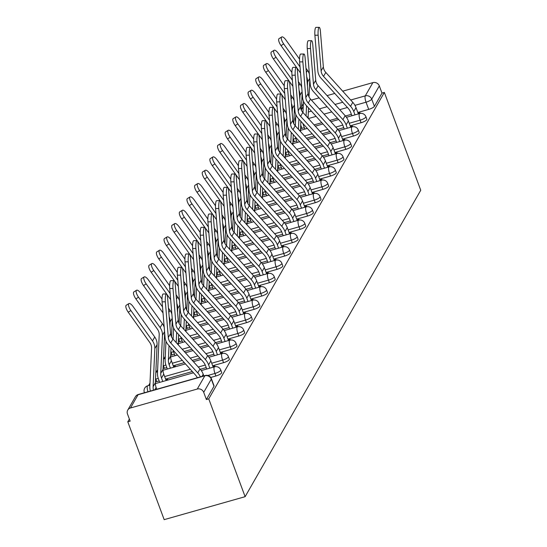 <?xml version="1.0" encoding="UTF-8"?>
<svg xmlns="http://www.w3.org/2000/svg" width="547" height="547" viewBox="0 0 547 547"><rect width="100%" height="100%" fill="white"/><g stroke="black" fill="none" stroke-linecap="round" stroke-linejoin="round"><path stroke-width="0.82" d="M350.176 125.817L361.068 122.726A5.121 1.32 -20.4 0 0 366.77 119.677A5.121 1.32 -20.4 0 0 366.846 119.232L365.895 116.682A5.121 1.32 159.6 0 1 365.82 117.126A5.121 1.32 159.6 0 1 360.117 120.176L349.232 123.266M342.538 139.143L353.43 136.053A5.121 1.32 -20.4 0 0 359.126 133.01A5.121 1.32 -20.4 0 0 359.208 132.565L358.258 130.015A5.121 1.32 159.6 0 1 358.176 130.459A5.121 1.32 159.6 0 1 352.48 133.509L341.588 136.593M334.901 152.476L345.786 149.386A5.121 1.32 -20.4 0 0 351.489 146.336A5.121 1.32 -20.4 0 0 351.564 145.892L350.62 143.341A5.121 1.32 159.6 0 1 350.538 143.786A5.121 1.32 159.6 0 1 344.842 146.835L333.95 149.926M327.256 165.803L338.149 162.719A5.121 1.32 -20.4 0 0 343.844 159.669A5.121 1.32 -20.4 0 0 343.926 159.225L342.976 156.674A5.121 1.32 159.6 0 1 342.901 157.119A5.121 1.32 159.6 0 1 337.198 160.168L326.313 163.259M319.619 179.136L330.511 176.045A5.121 1.32 -20.4 0 0 336.207 172.996A5.121 1.32 -20.4 0 0 336.289 172.551L335.338 170.001A5.121 1.32 159.6 0 1 335.256 170.445A5.121 1.32 159.6 0 1 329.561 173.495L318.669 176.585M311.981 192.469L322.867 189.378A5.121 1.32 -20.4 0 0 328.569 186.329A5.121 1.32 -20.4 0 0 328.644 185.884L327.701 183.334A5.121 1.32 159.6 0 1 327.619 183.778A5.121 1.32 159.6 0 1 321.923 186.828L311.031 189.918M304.337 205.795L315.229 202.705A5.121 1.32 -20.4 0 0 320.925 199.655A5.121 1.32 -20.4 0 0 321.007 199.211L320.057 196.66A5.121 1.32 159.6 0 1 319.981 197.111A5.121 1.32 159.6 0 1 314.279 200.154L303.394 203.245M296.7 219.128L307.592 216.038A5.121 1.32 -20.4 0 0 313.287 212.988A5.121 1.32 -20.4 0 0 313.369 212.544L312.419 209.993A5.121 1.32 159.6 0 1 312.337 210.438A5.121 1.32 159.6 0 1 306.641 213.487L295.749 216.578M289.062 232.454L299.947 229.364A5.121 1.32 -20.4 0 0 305.65 226.321A5.121 1.32 -20.4 0 0 305.725 225.87L304.782 223.326A5.121 1.32 159.6 0 1 304.7 223.771A5.121 1.32 159.6 0 1 299.004 226.814L288.112 229.904M281.418 245.788L292.31 242.697A5.121 1.32 -20.4 0 0 298.006 239.648A5.121 1.32 -20.4 0 0 298.088 239.203L297.137 236.653A5.121 1.32 159.6 0 1 297.062 237.097A5.121 1.32 159.6 0 1 291.36 240.147L280.474 243.237M273.78 259.114L284.672 256.03A5.121 1.32 -20.4 0 0 290.368 252.981A5.121 1.32 -20.4 0 0 290.45 252.536L289.5 249.986A5.121 1.32 159.6 0 1 289.418 250.43A5.121 1.32 159.6 0 1 283.722 253.48L272.83 256.564M266.143 272.447L277.028 269.356A5.121 1.32 -20.4 0 0 282.731 266.307A5.121 1.32 -20.4 0 0 282.806 265.863L281.862 263.312A5.121 1.32 159.6 0 1 281.78 263.757A5.121 1.32 159.6 0 1 276.078 266.806L265.192 269.897M258.499 285.78L269.391 282.69A5.121 1.32 -20.4 0 0 275.086 279.64A5.121 1.32 -20.4 0 0 275.168 279.196L274.218 276.645A5.121 1.32 159.6 0 1 274.143 277.09A5.121 1.32 159.6 0 1 268.44 280.139L257.555 283.23M250.861 299.106L261.746 296.016A5.121 1.32 -20.4 0 0 267.449 292.966A5.121 1.32 -20.4 0 0 267.531 292.522L266.58 289.972A5.121 1.32 159.6 0 1 266.498 290.416A5.121 1.32 159.6 0 1 260.803 293.465L249.911 296.556M243.224 312.44L254.109 309.349A5.121 1.32 -20.4 0 0 259.811 306.299A5.121 1.32 -20.4 0 0 259.887 305.855L258.936 303.305A5.121 1.32 159.6 0 1 258.861 303.749A5.121 1.32 159.6 0 1 253.158 306.799L242.273 309.889M235.579 325.766L246.471 322.675A5.121 1.32 -20.4 0 0 252.167 319.633A5.121 1.32 -20.4 0 0 252.249 319.181L251.299 316.631A5.121 1.32 159.6 0 1 251.223 317.082A5.121 1.32 159.6 0 1 245.521 320.125L234.629 323.215M227.942 339.099L238.827 336.008A5.121 1.32 -20.4 0 0 244.53 332.959A5.121 1.32 -20.4 0 0 244.605 332.514L243.661 329.964A5.121 1.32 159.6 0 1 243.579 330.409A5.121 1.32 159.6 0 1 237.883 333.458L226.991 336.549M220.297 352.425L231.19 349.335A5.121 1.32 -20.4 0 0 236.892 346.292A5.121 1.32 -20.4 0 0 236.967 345.848L236.017 343.297A5.121 1.32 159.6 0 1 235.942 343.742A5.121 1.32 159.6 0 1 230.239 346.791L219.354 349.875M212.66 365.758L223.552 362.668A5.121 1.32 -20.4 0 0 229.248 359.618A5.121 1.32 -20.4 0 0 229.33 359.174L228.379 356.623A5.121 1.32 159.6 0 1 228.304 357.068A5.121 1.32 159.6 0 1 222.602 360.117L211.71 363.208M210.745 377.464L215.908 376.001A5.121 1.32 -20.4 0 0 221.61 372.951A5.121 1.32 -20.4 0 0 221.685 372.507L220.742 369.957A5.121 1.32 159.6 0 1 220.66 370.401A5.121 1.32 159.6 0 1 214.964 373.451L207.833 375.468M165.269 356.425L163.874 358.866M157.632 369.751L156.237 372.192M149.994 383.085L148.593 385.526M129.372 419.064L127.793 421.819L164.175 519.65L245.124 496.683L208.742 398.859L384.356 92.436L420.739 190.26L245.124 496.683M342.709 91.178L372.883 82.618A5.121 4.725 29.8 0 1 379.324 85.913L381.997 93.099L374.408 106.35A5.121 1.32 159.6 0 1 368.705 109.393L357.82 112.484M351.393 114.309L345.43 115.998M337.499 118.248L329.779 120.443M321.841 122.692L314.115 124.887M304.337 127.656L301.923 128.347L300.72 125.106M311.387 100.067L319.113 97.872M327.051 95.622L334.771 93.434M381.997 93.099L384.356 92.436M130.473 407.987L197.262 389.04L204.852 375.796L138.063 394.743L130.473 407.987A5.121 4.725 -150.2 0 0 127.759 410.079A5.121 4.725 -150.2 0 0 127.478 413.963L130.152 421.149L127.793 421.819M206.376 399.522L213.973 386.278A5.121 1.32 -20.4 0 0 214.048 385.833L211.374 378.647A5.121 1.32 159.6 0 1 211.299 379.092L203.71 392.336L206.376 399.522L208.742 398.859M203.71 392.336A5.121 4.725 -150.2 0 0 197.262 389.04M214.438 366.846L214.889 366.052L212.974 366.599M167.238 380.233L167.69 379.447L165.919 379.946M222.075 353.512L222.526 352.726L220.612 353.266M174.876 366.907L175.327 366.114L173.563 366.62M229.719 340.186L230.171 339.393L228.256 339.94M237.357 326.853L237.808 326.067L235.894 326.607M244.994 313.527L245.453 312.734L243.531 313.281M252.639 300.194L253.09 299.407L251.176 299.947M260.276 286.86L260.728 286.074L258.813 286.621M267.914 273.534L268.372 272.748L266.451 273.288M275.558 260.201L276.009 259.415L274.095 259.955M283.196 246.875L283.647 246.082L281.732 246.629M290.833 233.542L291.291 232.755L289.37 233.295M298.477 220.215L298.929 219.422L297.014 219.969M306.115 206.882L306.566 206.096L304.652 206.636M313.752 193.549L314.21 192.763L312.289 193.31M321.397 180.223L321.848 179.437L319.933 179.977M329.034 166.89L329.485 166.103L327.571 166.65M336.678 153.563L337.13 152.77L335.208 153.317M344.316 140.23L344.767 139.444L342.853 139.984M351.953 126.904L352.405 126.111L350.49 126.658M343.748 127.636L337.793 129.331M329.862 131.581L322.135 133.769M314.197 136.025L306.477 138.213M296.7 140.989L294.279 141.673L293.329 139.123A5.121 1.32 159.6 0 1 293.042 139.205M336.111 140.969L330.156 142.658M322.217 144.907L314.498 147.102M306.559 149.352L298.84 151.546M289.055 154.316L286.642 155.006L285.691 152.456A5.121 1.32 159.6 0 1 285.404 152.531M328.473 154.302L322.511 155.991M314.58 158.24L306.86 160.428M298.922 162.685L291.195 164.873M281.418 167.649L278.997 168.332L278.054 165.782A5.121 1.32 159.6 0 1 277.76 165.864M320.829 167.628L314.874 169.317M306.942 171.573L299.216 173.761M291.277 176.011L283.558 178.206M273.78 180.982L271.36 181.666L270.409 179.115A5.121 1.32 159.6 0 1 270.122 179.197M313.192 180.961L307.236 182.65M299.298 184.9L291.578 187.095M283.64 189.344L275.92 191.532M266.136 194.308L263.722 194.992L262.772 192.441A5.121 1.32 159.6 0 1 262.485 192.523M305.554 194.288L299.592 195.976M291.66 198.233L283.941 200.421M276.003 202.677L268.276 204.865M258.499 207.641L256.078 208.325L255.134 205.775A5.121 1.32 159.6 0 1 254.84 205.857M297.91 207.621L291.954 209.31M284.023 211.559L276.297 213.754M268.358 216.003L260.639 218.191M250.854 220.967L248.441 221.658L247.49 219.108A5.121 1.32 159.6 0 1 247.203 219.183M290.272 220.947L284.317 222.643M276.379 224.892L268.659 227.08M260.721 229.337L253.001 231.525M243.217 234.301L240.803 234.984L239.853 232.434A5.121 1.32 159.6 0 1 239.565 232.516M282.628 234.28L276.673 235.969M268.741 238.218L261.022 240.413M253.083 242.663L245.357 244.858M235.579 247.627L233.159 248.317L232.215 245.767A5.121 1.32 159.6 0 1 231.921 245.842M274.991 247.613L269.035 249.302M261.104 251.552L253.377 253.74M245.439 255.996L237.719 258.184M227.935 260.96L225.521 261.644L224.571 259.093A5.121 1.32 159.6 0 1 224.284 259.175M267.353 260.94L261.398 262.628M253.459 264.885L245.74 267.073M237.801 269.322L230.082 271.517M220.297 274.293L217.884 274.977L216.933 272.427A5.121 1.32 159.6 0 1 216.646 272.502M259.709 274.273L253.753 275.962M245.822 278.211L238.102 280.399M230.157 282.655L222.438 284.843M212.66 287.619L210.239 288.303L209.296 285.753A5.121 1.32 159.6 0 1 209.002 285.835M252.071 287.599L246.116 289.288M238.177 291.544L230.458 293.732M222.52 295.982L214.8 298.177M205.016 300.953L202.602 301.636L201.652 299.086A5.121 1.32 159.6 0 1 201.364 299.168M244.434 300.932L238.471 302.621M230.54 304.87L222.82 307.065M214.882 309.315L207.163 311.503M197.378 314.279L194.964 314.963L194.014 312.419A5.121 1.32 159.6 0 1 193.727 312.494M236.789 314.258L230.834 315.954M222.903 318.204L215.183 320.392M207.238 322.648L199.518 324.836M189.741 327.612L187.32 328.296L186.377 325.745A5.121 1.32 159.6 0 1 186.083 325.827M229.152 327.591L223.197 329.28M215.258 331.53L207.539 333.725M199.6 335.974L191.881 338.169M182.096 340.938L179.683 341.629L178.732 339.078A5.121 1.32 159.6 0 1 178.445 339.154M221.514 340.918L215.552 342.613M207.621 344.863L199.901 347.051M191.963 349.307L184.243 351.495M174.459 354.271L172.045 354.955L171.095 352.405A5.121 1.32 159.6 0 1 170.808 352.487M213.87 354.251L207.915 355.94M199.983 358.189L192.264 360.384M184.318 362.634L173.249 365.779M166.821 367.598L164.401 368.288L163.457 365.738A5.121 1.32 159.6 0 1 163.163 365.813M206.233 367.584L200.277 369.273M192.339 371.522L165.604 379.105M159.177 380.931L156.763 381.615L155.813 379.064A5.121 1.32 159.6 0 1 155.526 379.146M359.598 113.571L360.049 112.785L358.128 113.325M292.918 141.994A5.121 1.32 -20.4 0 0 294.279 141.673M285.274 155.327A5.121 1.32 -20.4 0 0 286.642 155.006M277.637 168.654A5.121 1.32 -20.4 0 0 278.997 168.332M269.999 181.987A5.121 1.32 -20.4 0 0 271.36 181.666M262.355 195.313A5.121 1.32 -20.4 0 0 263.722 194.992M254.717 208.646A5.121 1.32 -20.4 0 0 256.078 208.325M247.08 221.979A5.121 1.32 -20.4 0 0 248.441 221.658M239.436 235.306A5.121 1.32 -20.4 0 0 240.803 234.984M231.798 248.639A5.121 1.32 -20.4 0 0 233.159 248.317M224.161 261.965A5.121 1.32 -20.4 0 0 225.521 261.644M216.516 275.298A5.121 1.32 -20.4 0 0 217.884 274.977M208.879 288.625A5.121 1.32 -20.4 0 0 210.239 288.303M201.241 301.958A5.121 1.32 -20.4 0 0 202.602 301.636M193.597 315.291A5.121 1.32 -20.4 0 0 194.964 314.963M185.959 328.617A5.121 1.32 -20.4 0 0 187.32 328.296M178.322 341.95A5.121 1.32 -20.4 0 0 179.683 341.629M170.678 355.276A5.121 1.32 -20.4 0 0 172.045 354.955M163.04 368.61A5.121 1.32 -20.4 0 0 164.401 368.288M155.396 381.936A5.121 1.32 -20.4 0 0 156.763 381.615M300.556 128.668A5.121 1.32 -20.4 0 0 301.923 128.347M203.833 375.892L203.217 374.23A16.13 14.885 -150.2 0 0 199.997 368.958L172.989 339.031A9.47 8.745 29.8 0 1 170.561 333.547L167.608 297.876A5.887 1.217 89.4 0 0 166.418 293.951A5.887 1.217 89.4 0 0 165.351 301.807L162.097 301.841A5.887 1.217 -90.6 0 1 163.163 293.985L166.418 293.951M200.414 376.862A16.13 14.885 -150.2 0 0 197.747 372.89L170.739 342.962A9.47 8.745 29.8 0 1 168.312 337.478L165.351 301.807M197.33 377.738A12.8 11.815 -150.2 0 0 195.341 374.845L168.332 344.918A12.8 11.815 29.8 0 1 165.057 337.513L162.097 301.841M128.23 312.193A5.887 2.024 -121.7 0 1 126.261 305.219L128.914 303.578A5.887 2.024 58.3 0 0 130.89 310.552L128.23 312.193L149.837 342.579A9.47 8.745 -150.2 0 1 151.567 348.254L149.844 386.332A16.13 14.885 29.8 0 0 150.398 391.05M156.777 389.238L156.114 387.454A12.8 11.815 29.8 0 1 155.362 382.756L157.078 344.678A12.8 11.815 -150.2 0 0 154.746 337L133.14 306.621A5.887 2.024 58.3 0 0 128.914 303.578M153.481 390.175A12.8 11.815 29.8 0 1 153.112 386.681L154.828 348.61A12.8 11.815 -150.2 0 0 152.497 340.931L130.89 310.552M213.193 367.194L210.855 360.904A16.13 14.885 -150.2 0 0 207.634 355.625L180.626 325.697A9.47 8.745 29.8 0 1 178.206 320.221L175.245 284.543A5.887 1.217 89.4 0 0 174.055 280.625A5.887 1.217 89.4 0 0 172.996 288.474L169.734 288.508A5.887 1.217 -90.6 0 1 170.801 280.659L174.055 280.625M206.766 369.02L205.535 365.704A12.8 11.815 -150.2 0 0 202.978 361.512L175.97 331.591A12.8 11.815 29.8 0 1 172.695 324.18L169.734 288.508M209.836 368.152L208.605 364.835A16.13 14.885 -150.2 0 0 205.385 359.557L178.377 329.629A9.47 8.745 29.8 0 1 175.949 324.152L172.996 288.474M220.838 353.868L218.492 347.571A16.13 14.885 -150.2 0 0 215.279 342.299L188.271 312.371A9.47 8.745 29.8 0 1 185.843 306.888L182.883 271.216A5.887 1.217 89.4 0 0 181.7 267.292A5.887 1.217 89.4 0 0 180.633 275.148L177.378 275.175A5.887 1.217 -90.6 0 1 178.445 267.326L181.7 267.292M214.41 355.687L213.173 352.371A12.8 11.815 -150.2 0 0 210.622 348.186L183.614 318.258A12.8 11.815 29.8 0 1 180.339 310.853L177.378 275.175M217.474 354.818L216.243 351.502A16.13 14.885 -150.2 0 0 213.022 346.224L186.014 316.303A9.47 8.745 29.8 0 1 183.594 310.819L180.633 275.148M135.875 298.867A5.887 2.024 -121.7 0 1 133.899 291.893L136.559 290.245A5.887 2.024 58.3 0 0 138.528 297.219L135.875 298.867L157.481 329.246A9.47 8.745 -150.2 0 1 159.204 334.928L157.488 373.006A16.13 14.885 29.8 0 0 158.432 378.921L159.717 382.367M164.216 327.38A12.8 11.815 -150.2 0 0 162.391 323.674L140.784 293.288A5.887 2.024 58.3 0 0 136.559 290.245M166.144 380.548L163.751 374.121A12.8 11.815 29.8 0 1 162.999 369.423L164.661 332.72M162.78 381.498L161.502 378.052A12.8 11.815 29.8 0 1 160.75 373.355L162.466 335.277A12.8 11.815 -150.2 0 0 160.134 327.605L138.528 297.219M143.512 285.534A5.887 2.024 -121.7 0 1 141.543 278.56L144.196 276.919A5.887 2.024 58.3 0 0 146.165 283.886L143.512 285.534L163.02 312.966M162.008 299.065L148.422 279.961A5.887 2.024 58.3 0 0 144.196 276.919M173.782 367.215L171.396 360.794A12.8 11.815 29.8 0 1 170.643 356.09L171.013 347.892M170.425 368.172L169.139 364.719A12.8 11.815 29.8 0 1 168.387 360.022L169.037 345.697M167.355 369.04L166.069 365.594A16.13 14.885 29.8 0 1 165.126 359.673L165.96 341.191M171.854 314.046A12.8 11.815 -150.2 0 0 170.028 310.34L168.455 308.132M162.514 306.874L146.165 283.886M169.932 325.896L170.11 321.944A12.8 11.815 -150.2 0 0 169.173 316.788M171.512 336.87L172.298 319.393M228.475 340.535L226.137 334.244A16.13 14.885 -150.2 0 0 222.916 328.966L195.908 299.038A9.47 8.745 29.8 0 1 193.488 293.561L190.527 257.883A5.887 1.217 89.4 0 0 189.337 253.965A5.887 1.217 89.4 0 0 188.271 261.815L185.016 261.849A5.887 1.217 -90.6 0 1 186.083 253.993L189.337 253.965M222.048 342.36L220.817 339.044A12.8 11.815 -150.2 0 0 218.26 334.853L191.252 304.925A12.8 11.815 29.8 0 1 187.977 297.52L185.016 261.849M225.118 341.492L223.88 338.169A16.13 14.885 -150.2 0 0 220.667 332.897L193.659 302.97A9.47 8.745 29.8 0 1 191.231 297.486L188.271 261.815M236.113 327.209L233.774 320.911A16.13 14.885 -150.2 0 0 230.56 315.633L203.546 285.712A9.47 8.745 29.8 0 1 201.125 280.228L198.164 244.557A5.887 1.217 89.4 0 0 196.975 240.632A5.887 1.217 89.4 0 0 195.915 248.482L192.653 248.516A5.887 1.217 -90.6 0 1 193.72 240.666L196.975 240.632M229.685 329.027L228.455 325.711A12.8 11.815 -150.2 0 0 225.897 321.527L198.889 291.599A12.8 11.815 29.8 0 1 195.614 284.194L192.653 248.516M232.755 328.159L231.525 324.843A16.13 14.885 -150.2 0 0 228.304 319.564L201.296 289.637A9.47 8.745 29.8 0 1 198.869 284.16L195.915 248.482M243.757 313.875L241.412 307.578A16.13 14.885 -150.2 0 0 238.198 302.306L211.19 272.379A9.47 8.745 29.8 0 1 208.763 266.895L205.802 231.224A5.887 1.217 89.4 0 0 204.619 227.299A5.887 1.217 89.4 0 0 203.552 235.155L200.298 235.189A5.887 1.217 -90.6 0 1 201.364 227.333L204.619 227.299M237.33 315.701L236.092 312.385A12.8 11.815 -150.2 0 0 233.542 308.193L206.534 278.266A12.8 11.815 29.8 0 1 203.258 270.861L200.298 235.189M240.393 314.833L239.162 311.51A16.13 14.885 -150.2 0 0 235.942 306.238L208.933 276.31A9.47 8.745 29.8 0 1 206.513 270.827L203.552 235.155M151.15 272.201A5.887 2.024 -121.7 0 1 149.181 265.233L151.834 263.586A5.887 2.024 58.3 0 0 153.81 270.56L151.15 272.201L170.657 299.633M169.652 285.739L156.059 266.628A5.887 2.024 58.3 0 0 151.834 263.586M174.992 355.707L173.714 352.261A16.13 14.885 29.8 0 1 173.105 350.21M173.091 339.14L173.597 327.858M179.498 300.713A12.8 11.815 -150.2 0 0 177.666 297.014L176.093 294.799M170.151 293.548L153.81 270.56M177.57 312.563L177.748 308.617A12.8 11.815 -150.2 0 0 176.811 303.455M176.216 342.6L176.674 332.371M178.404 345.027A12.8 11.815 29.8 0 1 178.281 342.764L178.65 334.559M179.149 323.544L179.936 306.06M158.794 258.875A5.887 2.024 -121.7 0 1 156.818 251.9L159.478 250.259A5.887 2.024 58.3 0 0 161.447 257.227L158.794 258.875L178.301 286.307M177.29 272.406L163.703 253.295A5.887 2.024 58.3 0 0 159.478 250.259M182.636 342.381L181.351 338.935A16.13 14.885 29.8 0 1 180.742 336.877M180.729 325.814L181.242 314.532M187.136 287.387A12.8 11.815 -150.2 0 0 185.31 283.681L183.737 281.473M177.796 280.214L161.447 257.227M185.207 299.23L185.385 295.284A12.8 11.815 -150.2 0 0 184.455 290.129M183.854 329.273L184.318 319.038M186.042 331.694A12.8 11.815 29.8 0 1 185.918 329.431L186.295 321.226M186.787 310.211L187.58 292.734M166.432 245.541A5.887 2.024 -121.7 0 1 164.462 238.574L167.115 236.926A5.887 2.024 58.3 0 0 169.085 243.9L166.432 245.541L185.939 272.974M184.934 259.08L171.341 239.969A5.887 2.024 58.3 0 0 167.115 236.926M190.274 329.048L188.988 325.602A16.13 14.885 29.8 0 1 188.387 323.55M188.373 312.481L188.879 301.199M194.773 274.054A12.8 11.815 -150.2 0 0 192.947 270.355L191.375 268.139M185.433 266.881L169.085 243.9M192.852 285.903L193.029 281.958A12.8 11.815 -150.2 0 0 192.093 276.796M191.491 315.94L191.956 305.711M193.679 318.368A12.8 11.815 29.8 0 1 193.563 316.104L193.932 307.899M194.431 296.884L195.217 279.401M251.394 300.549L249.056 294.252A16.13 14.885 -150.2 0 0 245.835 288.973L218.827 259.046A9.47 8.745 29.8 0 1 216.407 253.569L213.446 217.891A5.887 1.217 89.4 0 0 212.257 213.973A5.887 1.217 89.4 0 0 211.19 221.822L207.935 221.856A5.887 1.217 -90.6 0 1 209.002 214.007L212.257 213.973M244.967 302.368L243.736 299.052A12.8 11.815 -150.2 0 0 241.179 294.867L214.171 264.939A12.8 11.815 29.8 0 1 210.896 257.534L207.935 221.856M248.037 301.5L246.8 298.183A16.13 14.885 -150.2 0 0 243.586 292.905L216.578 262.977A9.47 8.745 29.8 0 1 214.15 257.5L211.19 221.822M174.069 232.215A5.887 2.024 -121.7 0 1 172.1 225.241L174.753 223.6A5.887 2.024 58.3 0 0 176.729 230.567L174.069 232.215L193.576 259.647M192.571 245.747L178.978 226.636A5.887 2.024 58.3 0 0 174.753 223.6M197.911 315.722L196.633 312.269A16.13 14.885 29.8 0 1 196.024 310.217M196.011 299.154L196.517 287.872M202.417 260.728A12.8 11.815 -150.2 0 0 200.585 257.022L199.012 254.813M193.07 253.555L176.729 230.567M200.489 272.57L200.667 268.625A12.8 11.815 -150.2 0 0 199.73 263.463M199.135 302.614L199.593 292.378M201.323 305.035A12.8 11.815 29.8 0 1 201.2 302.771L201.57 294.566M202.069 283.551L202.855 266.068M259.032 287.216L256.693 280.919A16.13 14.885 -150.2 0 0 253.48 275.647L226.465 245.719A9.47 8.745 29.8 0 1 224.044 240.236L221.084 204.564A5.887 1.217 89.4 0 0 219.894 200.64A5.887 1.217 89.4 0 0 218.834 208.496L215.573 208.53A5.887 1.217 -90.6 0 1 216.639 200.674L219.894 200.64M252.605 289.042L251.374 285.719A12.8 11.815 -150.2 0 0 248.817 281.534L221.808 251.606A12.8 11.815 29.8 0 1 218.533 244.201L215.573 208.53M255.675 288.166L254.444 284.85A16.13 14.885 -150.2 0 0 251.223 279.579L224.215 249.651A9.47 8.745 29.8 0 1 221.788 244.167L218.834 208.496M181.713 218.882A5.887 2.024 -121.7 0 1 179.737 211.908L182.397 210.267A5.887 2.024 58.3 0 0 184.366 217.241L181.713 218.882L201.221 246.314M200.209 232.42L186.623 213.309A5.887 2.024 58.3 0 0 182.397 210.267M205.556 302.388L204.27 298.942A16.13 14.885 29.8 0 1 203.662 296.884M203.648 285.821L204.161 274.539M210.055 247.394A12.8 11.815 -150.2 0 0 208.229 243.688L206.657 241.48M200.715 240.222L184.366 217.241M208.127 259.244L208.304 255.299A12.8 11.815 -150.2 0 0 207.375 250.136M206.773 289.281L207.238 279.045M208.961 291.708A12.8 11.815 29.8 0 1 208.845 289.445L209.214 281.24M209.706 270.218L210.499 252.741M266.676 273.883L264.331 267.592A16.13 14.885 -150.2 0 0 261.117 262.314L234.109 232.386A9.47 8.745 29.8 0 1 231.682 226.909L228.721 191.231A5.887 1.217 89.4 0 0 227.538 187.313A5.887 1.217 89.4 0 0 226.472 195.163L223.217 195.197A5.887 1.217 -90.6 0 1 224.284 187.347L227.538 187.313M260.249 275.709L259.011 272.392A12.8 11.815 -150.2 0 0 256.461 268.208L229.453 238.28A12.8 11.815 29.8 0 1 226.178 230.875L223.217 195.197M263.312 274.84L262.081 271.524A16.13 14.885 -150.2 0 0 258.861 266.245L231.853 236.318A9.47 8.745 29.8 0 1 229.432 230.841L226.472 195.163M189.351 205.556A5.887 2.024 -121.7 0 1 187.382 198.582L190.035 196.934A5.887 2.024 58.3 0 0 192.011 203.908L189.351 205.556L208.858 232.988M207.853 219.087L194.26 199.976A5.887 2.024 58.3 0 0 190.035 196.934M213.193 289.062L211.915 285.609A16.13 14.885 29.8 0 1 211.306 283.558M211.292 272.488L211.798 261.213M217.692 234.068A12.8 11.815 -150.2 0 0 215.867 230.362L214.294 228.154M208.352 226.896L192.011 203.908M215.771 245.911L215.949 241.965A12.8 11.815 -150.2 0 0 215.012 236.803M214.41 275.955L214.875 265.719M216.598 278.375A12.8 11.815 29.8 0 1 216.482 276.112L216.851 267.907M217.35 256.892L218.137 239.408M274.314 260.557L271.975 254.259A16.13 14.885 -150.2 0 0 268.755 248.988L241.747 219.06A9.47 8.745 29.8 0 1 239.326 213.576L236.366 177.905A5.887 1.217 89.4 0 0 235.176 173.98A5.887 1.217 89.4 0 0 234.109 181.836L230.855 181.871A5.887 1.217 -90.6 0 1 231.921 174.014L235.176 173.98M267.886 262.382L266.656 259.059A12.8 11.815 -150.2 0 0 264.098 254.875L237.09 224.947A12.8 11.815 29.8 0 1 233.815 217.542L230.855 181.871M270.956 261.507L269.719 258.191A16.13 14.885 -150.2 0 0 266.505 252.912L239.497 222.991A9.47 8.745 29.8 0 1 237.07 217.508L234.109 181.836M196.988 192.223A5.887 2.024 -121.7 0 1 195.019 185.248L197.679 183.607A5.887 2.024 58.3 0 0 199.648 190.582L196.988 192.223L216.496 219.655M215.491 205.761L201.898 186.65A5.887 2.024 58.3 0 0 197.679 183.607M220.831 275.729L219.552 272.283A16.13 14.885 29.8 0 1 218.944 270.225M218.93 259.162L219.436 247.88M225.337 220.735A12.8 11.815 -150.2 0 0 223.504 217.029L221.938 214.821M215.997 213.562L199.648 190.582M223.408 232.584L223.586 228.639A12.8 11.815 -150.2 0 0 222.656 223.477M222.055 262.622L222.513 252.386M224.243 265.049A12.8 11.815 29.8 0 1 224.12 262.786L224.489 254.581M224.988 243.559L225.774 226.082M281.958 247.223L279.613 240.933A16.13 14.885 -150.2 0 0 276.399 235.654L249.384 205.727A9.47 8.745 29.8 0 1 246.964 200.25L244.003 164.572A5.887 1.217 89.4 0 0 242.82 160.654A5.887 1.217 89.4 0 0 241.753 168.503L238.492 168.538A5.887 1.217 -90.6 0 1 239.559 160.688L242.82 160.654M275.524 249.049L274.293 245.733A12.8 11.815 -150.2 0 0 271.743 241.542L244.728 211.621A12.8 11.815 29.8 0 1 241.453 204.209L238.492 168.538M278.594 248.181L277.363 244.858A16.13 14.885 -150.2 0 0 274.143 239.586L247.135 209.658A9.47 8.745 29.8 0 1 244.707 204.181L241.753 168.503M204.633 178.89A5.887 2.024 -121.7 0 1 202.657 171.922L205.316 170.274A5.887 2.024 58.3 0 0 207.286 177.249L204.633 178.89L224.14 206.322M223.128 192.428L209.542 173.317A5.887 2.024 58.3 0 0 205.316 170.274M228.475 262.396L227.19 258.95A16.13 14.885 29.8 0 1 226.581 256.899M226.567 245.829L227.08 234.554M232.974 207.409A12.8 11.815 -150.2 0 0 231.149 203.703L229.576 201.487M223.634 200.236L207.286 177.249M231.046 219.251L231.224 215.306A12.8 11.815 -150.2 0 0 230.294 210.144M229.692 249.288L230.157 239.06M231.88 251.716A12.8 11.815 29.8 0 1 231.764 249.453L232.133 241.248M232.625 230.232L233.419 212.749M289.595 233.897L287.25 227.6A16.13 14.885 -150.2 0 0 284.037 222.321L257.028 192.4A9.47 8.745 29.8 0 1 254.601 186.917L251.641 151.245A5.887 1.217 89.4 0 0 250.458 147.321A5.887 1.217 89.4 0 0 249.391 155.177L246.136 155.204A5.887 1.217 -90.6 0 1 247.203 147.355L250.458 147.321M283.168 235.716L281.931 232.4A12.8 11.815 -150.2 0 0 279.38 228.215L252.372 198.287A12.8 11.815 29.8 0 1 249.097 190.882L246.136 155.204M286.231 234.848L285.001 231.531A16.13 14.885 -150.2 0 0 281.78 226.253L254.772 196.325A9.47 8.745 29.8 0 1 252.352 190.848L249.391 155.177M212.27 165.563A5.887 2.024 -121.7 0 1 210.301 158.589L212.954 156.948A5.887 2.024 58.3 0 0 214.93 163.915L212.27 165.563L231.778 192.995M230.772 179.095L217.18 159.991A5.887 2.024 58.3 0 0 212.954 156.948M236.113 249.07L234.834 245.624A16.13 14.885 29.8 0 1 234.225 243.565M234.212 232.502L234.718 221.22M240.612 194.076A12.8 11.815 -150.2 0 0 238.786 190.37L237.213 188.161M231.272 186.903L214.93 163.915M238.69 205.925L238.868 201.973A12.8 11.815 -150.2 0 0 237.931 196.817M237.33 235.962L237.795 225.726M239.518 238.383A12.8 11.815 29.8 0 1 239.401 236.119L239.771 227.914M240.27 216.899L241.056 199.423M297.233 220.564L294.895 214.267A16.13 14.885 -150.2 0 0 291.674 208.995L264.666 179.067A9.47 8.745 29.8 0 1 262.245 173.59L259.285 137.912A5.887 1.217 89.4 0 0 258.095 133.994A5.887 1.217 89.4 0 0 257.028 141.844L253.774 141.878A5.887 1.217 -90.6 0 1 254.84 134.022L258.095 133.994M290.806 222.39L289.575 219.073A12.8 11.815 -150.2 0 0 287.018 214.882L260.01 184.954A12.8 11.815 29.8 0 1 256.734 177.549L253.774 141.878M293.876 221.521L292.638 218.198A16.13 14.885 -150.2 0 0 289.425 212.927L262.416 182.999A9.47 8.745 29.8 0 1 259.989 177.515L257.028 141.844M219.908 152.23A5.887 2.024 -121.7 0 1 217.938 145.263L220.598 143.615A5.887 2.024 58.3 0 0 222.567 150.589L219.908 152.23L239.415 179.662M238.41 165.768L224.817 146.658A5.887 2.024 58.3 0 0 220.598 143.615M243.75 235.736L242.471 232.29A16.13 14.885 29.8 0 1 241.863 230.239M241.849 219.169L242.355 207.887M248.256 180.742A12.8 11.815 -150.2 0 0 246.423 177.043L244.858 174.828M238.916 173.577L222.567 150.589M246.328 192.592L246.506 188.647A12.8 11.815 -150.2 0 0 245.576 183.484M244.974 222.629L245.432 212.4M247.162 225.056A12.8 11.815 29.8 0 1 247.039 222.793L247.408 214.588M247.907 203.573L248.694 186.089M304.877 207.238L302.532 200.94A16.13 14.885 -150.2 0 0 299.318 195.662L272.31 165.734A9.47 8.745 29.8 0 1 269.883 160.257L266.922 124.586A5.887 1.217 89.4 0 0 265.739 120.661A5.887 1.217 89.4 0 0 264.673 128.511L261.411 128.545A5.887 1.217 -90.6 0 1 262.478 120.696L265.739 120.661M298.443 209.057L297.212 205.74A12.8 11.815 -150.2 0 0 294.662 201.556L267.647 171.628A12.8 11.815 29.8 0 1 264.372 164.223L261.411 128.545M301.513 208.188L300.282 204.872A16.13 14.885 -150.2 0 0 297.062 199.593L270.054 169.666A9.47 8.745 29.8 0 1 267.627 164.189L264.673 128.511M227.552 138.904A5.887 2.024 -121.7 0 1 225.576 131.93L228.236 130.289A5.887 2.024 58.3 0 0 230.205 137.256L227.552 138.904L247.059 166.336M246.047 152.435L232.461 133.324A5.887 2.024 58.3 0 0 228.236 130.289M251.394 222.41L250.109 218.964A16.13 14.885 29.8 0 1 249.5 216.906M249.487 205.843L250 194.561M255.893 167.416A12.8 11.815 -150.2 0 0 254.068 163.71L252.495 161.502M246.553 160.244L230.205 137.256M253.965 179.259L254.143 175.313A12.8 11.815 -150.2 0 0 253.213 170.158M252.611 209.303L253.076 199.067M254.799 211.723A12.8 11.815 29.8 0 1 254.683 209.46L255.052 201.255M255.545 190.24L256.338 172.763M312.515 193.905L310.17 187.607A16.13 14.885 -150.2 0 0 306.956 182.336L279.948 152.408A9.47 8.745 29.8 0 1 277.52 146.924L274.56 111.253A5.887 1.217 89.4 0 0 273.377 107.328A5.887 1.217 89.4 0 0 272.31 115.185L269.056 115.219A5.887 1.217 -90.6 0 1 270.122 107.362L273.377 107.328M306.088 195.73L304.85 192.407A12.8 11.815 -150.2 0 0 302.3 188.223L275.291 158.295A12.8 11.815 29.8 0 1 272.016 150.89L269.056 115.219M309.151 194.855L307.92 191.539A16.13 14.885 -150.2 0 0 304.7 186.267L277.691 156.339A9.47 8.745 29.8 0 1 275.271 150.856L272.31 115.185M235.189 125.571A5.887 2.024 -121.7 0 1 233.22 118.603L235.873 116.955A5.887 2.024 58.3 0 0 237.849 123.93L235.189 125.571L254.697 153.003M253.692 139.109L240.099 119.998A5.887 2.024 58.3 0 0 235.873 116.955M259.032 209.077L257.753 205.631A16.13 14.885 29.8 0 1 257.145 203.573M257.131 192.51L257.637 181.228M263.531 154.083A12.8 11.815 -150.2 0 0 261.705 150.384L260.133 148.169M254.191 146.911L237.849 123.93M261.61 165.932L261.787 161.987A12.8 11.815 -150.2 0 0 260.851 156.825M260.249 195.97L260.714 185.734M262.437 198.397A12.8 11.815 29.8 0 1 262.321 196.134L262.69 187.929M263.189 176.907L263.975 159.43M320.152 180.572L317.814 174.281A16.13 14.885 -150.2 0 0 314.593 169.002L287.585 139.075A9.47 8.745 29.8 0 1 285.165 133.598L282.204 97.92A5.887 1.217 89.4 0 0 281.014 94.002A5.887 1.217 89.4 0 0 279.948 101.851L276.693 101.886A5.887 1.217 -90.6 0 1 277.76 94.036L281.014 94.002M313.725 182.397L312.494 179.081A12.8 11.815 -150.2 0 0 309.937 174.896L282.929 144.969A12.8 11.815 29.8 0 1 279.654 137.564L276.693 101.886M316.795 181.529L315.557 178.213A16.13 14.885 -150.2 0 0 312.344 172.934L285.336 143.006A9.47 8.745 29.8 0 1 282.908 137.529L279.948 101.851M242.827 112.244A5.887 2.024 -121.7 0 1 240.858 105.27L243.518 103.629A5.887 2.024 58.3 0 0 245.487 110.597L242.827 112.244L262.334 139.676M261.329 125.776L247.736 106.665A5.887 2.024 58.3 0 0 243.518 103.629M266.669 195.751L265.391 192.298A16.13 14.885 29.8 0 1 264.782 190.247M264.769 179.184L265.281 167.902M271.175 140.757A12.8 11.815 -150.2 0 0 269.35 137.051L267.777 134.842M261.835 133.584L245.487 110.597M269.247 152.599L269.425 148.654A12.8 11.815 -150.2 0 0 268.495 143.492M267.893 182.643L268.351 172.408M270.081 185.064A12.8 11.815 29.8 0 1 269.958 182.801L270.327 174.596M270.827 163.58L271.62 146.097M327.797 167.245L325.451 160.948A16.13 14.885 -150.2 0 0 322.238 155.676L295.23 125.748A9.47 8.745 29.8 0 1 292.802 120.265L289.842 84.594A5.887 1.217 89.4 0 0 288.659 80.669A5.887 1.217 89.4 0 0 287.592 88.525L284.337 88.559A5.887 1.217 -90.6 0 1 285.397 80.703L288.659 80.669M321.363 169.071L320.132 165.748A12.8 11.815 -150.2 0 0 317.581 161.563L290.566 131.636A12.8 11.815 29.8 0 1 287.291 124.231L284.337 88.559M324.433 168.196L323.202 164.879A16.13 14.885 -150.2 0 0 319.981 159.608L292.973 129.68A9.47 8.745 29.8 0 1 290.553 124.196L287.592 88.525M250.471 98.911A5.887 2.024 -121.7 0 1 248.495 91.937L251.155 90.296A5.887 2.024 58.3 0 0 253.124 97.27L250.471 98.911L269.979 126.343M268.967 112.45L255.381 93.339A5.887 2.024 58.3 0 0 251.155 90.296M274.314 182.418L273.028 178.972A16.13 14.885 29.8 0 1 272.427 176.913M272.406 165.85L272.919 154.569M278.813 127.424A12.8 11.815 -150.2 0 0 276.987 123.718L275.414 121.509M269.473 120.251L253.124 97.27M276.885 139.273L277.062 135.328A12.8 11.815 -150.2 0 0 276.132 130.165M275.531 169.31L275.996 159.074M277.719 171.737A12.8 11.815 29.8 0 1 277.602 169.474L277.972 161.269M278.464 150.247L279.257 132.771M335.434 153.912L333.096 147.622A16.13 14.885 -150.2 0 0 329.875 142.343L302.867 112.415A9.47 8.745 29.8 0 1 300.44 106.939L297.486 71.26A5.887 1.217 89.4 0 0 296.296 67.343A5.887 1.217 89.4 0 0 295.23 75.192L291.975 75.226A5.887 1.217 -90.6 0 1 293.042 67.377L296.296 67.343M329.007 155.738L327.769 152.422A12.8 11.815 -150.2 0 0 325.219 148.23L298.211 118.309A12.8 11.815 29.8 0 1 294.936 110.897L291.975 75.226M332.07 154.869L330.839 151.553A16.13 14.885 -150.2 0 0 327.626 146.275L300.611 116.347A9.47 8.745 29.8 0 1 298.19 110.87L295.23 75.192M258.109 85.585A5.887 2.024 -121.7 0 1 256.14 78.611L258.793 76.963A5.887 2.024 58.3 0 0 260.769 83.937L258.109 85.585L277.616 113.01M276.611 99.116L263.018 80.006A5.887 2.024 58.3 0 0 258.793 76.963M281.951 169.085L280.673 165.638A16.13 14.885 29.8 0 1 280.064 163.587M280.05 152.517L280.556 141.242M286.45 114.097A12.8 11.815 -150.2 0 0 284.625 110.391L283.052 108.183M277.11 106.925L260.769 83.937M284.529 125.94L284.707 121.995A12.8 11.815 -150.2 0 0 283.77 116.832M283.168 155.984L283.633 145.748M285.356 158.404A12.8 11.815 29.8 0 1 285.24 156.141L285.609 147.936M286.108 136.921L286.895 119.437M343.072 140.586L340.733 134.288A16.13 14.885 -150.2 0 0 337.513 129.017L310.505 99.089A9.47 8.745 29.8 0 1 308.084 93.605L305.123 57.934A5.887 1.217 89.4 0 0 303.934 54.009A5.887 1.217 89.4 0 0 302.867 61.866L299.612 61.893A5.887 1.217 -90.6 0 1 300.679 54.044L303.934 54.009M336.644 142.405L335.414 139.088A12.8 11.815 -150.2 0 0 332.856 134.904L305.848 104.976A12.8 11.815 29.8 0 1 302.573 97.571L299.612 61.893M339.714 141.536L338.477 138.22A16.13 14.885 -150.2 0 0 335.263 132.942L308.255 103.021A9.47 8.745 29.8 0 1 305.828 97.537L302.867 61.866M265.746 72.252A5.887 2.024 -121.7 0 1 263.777 65.278L266.437 63.637A5.887 2.024 58.3 0 0 268.406 70.604L265.746 72.252L285.26 99.684M284.249 85.783L270.656 66.679A5.887 2.024 58.3 0 0 266.437 63.637M289.589 155.758L288.31 152.312A16.13 14.885 29.8 0 1 287.701 150.254M287.688 139.191L288.201 127.909M294.095 100.764A12.8 11.815 -150.2 0 0 292.269 97.058L290.696 94.85M284.755 93.592L268.406 70.604M292.166 112.614L292.344 108.662A12.8 11.815 -150.2 0 0 291.414 103.506M290.813 142.651L291.271 132.415M293.001 145.078A12.8 11.815 29.8 0 1 292.877 142.808L293.247 134.61M293.746 123.588L294.539 106.111M350.716 127.253L348.371 120.962A16.13 14.885 -150.2 0 0 345.157 115.684L318.149 85.756A9.47 8.745 29.8 0 1 315.722 80.279L312.761 44.601A5.887 1.217 89.4 0 0 311.578 40.683A5.887 1.217 89.4 0 0 310.511 48.533L307.257 48.567A5.887 1.217 -90.6 0 1 308.317 40.71L311.578 40.683M344.282 129.078L343.051 125.762A12.8 11.815 -150.2 0 0 340.501 121.571L313.493 91.643A12.8 11.815 29.8 0 1 310.211 84.238L307.257 48.567M347.352 128.21L346.121 124.887A16.13 14.885 -150.2 0 0 342.901 119.615L315.892 89.687A9.47 8.745 29.8 0 1 313.472 84.204L310.511 48.533M273.391 58.919A5.887 2.024 -121.7 0 1 271.415 51.951L274.074 50.303A5.887 2.024 58.3 0 0 276.044 57.278L273.391 58.919L292.898 86.351M291.886 72.457L278.3 53.346A5.887 2.024 58.3 0 0 274.074 50.303M297.233 142.425L295.948 138.979A16.13 14.885 29.8 0 1 295.346 136.928M295.325 125.858L295.838 114.576M301.732 87.431A12.8 11.815 -150.2 0 0 299.906 83.732L298.334 81.517M292.392 80.265L276.044 57.278M299.804 99.28L299.988 95.335A12.8 11.815 -150.2 0 0 299.052 90.173M298.45 129.318L298.915 119.089M300.638 131.745A12.8 11.815 29.8 0 1 300.522 129.482L300.891 121.277M301.39 110.262L302.176 92.778M358.353 113.926L356.015 107.629A16.13 14.885 -150.2 0 0 352.794 102.351L325.786 72.43A9.47 8.745 29.8 0 1 323.359 66.946L320.405 31.275A5.887 1.217 89.4 0 0 319.216 27.35A5.887 1.217 89.4 0 0 318.149 35.199L314.894 35.234A5.887 1.217 -90.6 0 1 315.961 27.384L319.216 27.35M351.926 115.745L350.689 112.429A12.8 11.815 -150.2 0 0 348.138 108.244L321.13 78.317A12.8 11.815 29.8 0 1 317.855 70.912L314.894 35.234M354.996 114.877L353.759 111.561A16.13 14.885 -150.2 0 0 350.545 106.282L323.53 76.354A9.47 8.745 29.8 0 1 321.11 70.878L318.149 35.199M281.028 45.592A5.887 2.024 -121.7 0 1 279.059 38.618L281.712 36.977A5.887 2.024 58.3 0 0 283.688 43.945L281.028 45.592L300.535 73.024M299.53 59.124L285.937 40.013A5.887 2.024 58.3 0 0 281.712 36.977M304.87 129.099L303.592 125.653A16.13 14.885 29.8 0 1 302.983 123.595M302.97 112.532L303.476 101.25M309.37 74.105A12.8 11.815 -150.2 0 0 307.544 70.399L305.971 68.19M300.029 66.932L283.688 43.945M307.448 85.947L307.626 82.002A12.8 11.815 -150.2 0 0 306.689 76.847M306.094 115.991L306.552 105.756M308.282 118.412A12.8 11.815 29.8 0 1 308.159 116.149L308.529 107.944M309.028 96.928L309.814 79.452M361.068 122.726L360.117 120.176A5.121 1.463 -105.8 0 1 359.372 113.831A5.121 1.463 74.2 0 1 359.7 113.544L346.442 117.304M353.43 136.053L352.48 133.509A5.121 1.463 -105.8 0 1 351.735 127.157A5.121 1.463 74.2 0 1 352.063 126.87L338.805 130.63M345.786 149.386L344.842 146.835A5.121 1.463 -105.8 0 1 344.097 140.49A5.121 1.463 74.2 0 1 344.419 140.203L331.167 143.964M338.149 162.719L337.198 160.168A5.121 1.463 -105.8 0 1 336.453 153.823A5.121 1.463 74.2 0 1 336.781 153.529L323.523 157.29M330.511 176.045L329.561 173.495A5.121 1.463 -105.8 0 1 328.815 167.15A5.121 1.463 74.2 0 1 329.144 166.862L315.886 170.623M322.867 189.378L321.923 186.828A5.121 1.463 -105.8 0 1 321.178 180.483A5.121 1.463 74.2 0 1 321.499 180.195L308.248 183.956M315.229 202.705L314.279 200.154A5.121 1.463 -105.8 0 1 313.534 193.809A5.121 1.463 74.2 0 1 313.862 193.522L300.604 197.282M307.592 216.038L306.641 213.487A5.121 1.463 -105.8 0 1 305.896 207.142A5.121 1.463 74.2 0 1 306.224 206.855L292.966 210.616M299.947 229.364L299.004 226.814A5.121 1.463 -105.8 0 1 298.259 220.468A5.121 1.463 74.2 0 1 298.58 220.181L285.329 223.942M292.31 242.697L291.36 240.147A5.121 1.463 -105.8 0 1 290.614 233.801A5.121 1.463 74.2 0 1 290.942 233.514L277.685 237.275M284.672 256.03L283.722 253.48A5.121 1.463 -105.8 0 1 282.977 247.135A5.121 1.463 74.2 0 1 283.305 246.841L270.047 250.601M277.028 269.356L276.078 266.806A5.121 1.463 -105.8 0 1 275.339 260.461A5.121 1.463 74.2 0 1 275.661 260.174L262.41 263.934M269.391 282.69L268.44 280.139A5.121 1.463 -105.8 0 1 267.695 273.794A5.121 1.463 74.2 0 1 268.023 273.5L254.765 277.261M261.746 296.016L260.803 293.465A5.121 1.463 -105.8 0 1 260.057 287.12A5.121 1.463 74.2 0 1 260.386 286.833L247.128 290.594M254.109 309.349L253.158 306.799A5.121 1.463 -105.8 0 1 252.42 300.453A5.121 1.463 74.2 0 1 252.741 300.166L239.49 303.927M246.471 322.675L245.521 320.125A5.121 1.463 -105.8 0 1 244.776 313.78A5.121 1.463 74.2 0 1 245.104 313.493L231.846 317.253M238.827 336.008L237.883 333.458A5.121 1.463 -105.8 0 1 237.138 327.113A5.121 1.463 74.2 0 1 237.466 326.826L224.208 330.586M231.19 349.335L230.239 346.791A5.121 1.463 -105.8 0 1 229.494 340.439A5.121 1.463 74.2 0 1 229.822 340.152L216.571 343.913M223.552 362.668L222.602 360.117A5.121 1.463 -105.8 0 1 221.856 353.772A5.121 1.463 74.2 0 1 222.185 353.485L208.927 357.246M215.908 376.001L214.964 373.451A5.121 1.463 -105.8 0 1 214.219 367.105A5.121 1.463 74.2 0 1 214.547 366.811L201.289 370.572M368.705 109.393L366.032 102.207L354.955 105.352M347.448 107.479L339.728 109.674M331.79 111.923L324.07 114.118M316.132 116.367L308.412 118.555M308.344 112.019L311.421 111.15M319.359 108.894L327.079 106.706M335.017 104.45L342.737 102.262M350.682 100.012L365.287 95.862L372.883 82.618M303.236 106.549L301.411 109.742M342.784 125.092L335.776 127.082M327.831 129.338L320.111 131.526M312.173 133.776L304.453 135.971M295.756 138.439L293.329 139.123A5.121 1.463 74.2 0 1 293.076 138.391M335.14 138.425L328.132 140.415M320.193 142.664L312.474 144.859M304.535 147.109L296.809 149.297M288.119 151.765L285.691 152.456A5.121 1.463 74.2 0 1 285.438 151.724M327.503 151.751L320.494 153.741M312.556 155.998L304.829 158.186M296.891 160.442L289.172 162.63M280.481 165.098L278.054 165.782A5.121 1.463 74.2 0 1 277.801 165.05M319.865 165.085L312.857 167.074M304.911 169.324L297.192 171.519M289.254 173.768L281.534 175.963M272.837 178.425L270.409 179.115A5.121 1.463 74.2 0 1 270.156 178.384M312.221 178.418L305.212 180.401M297.274 182.657L289.554 184.845M281.616 187.101L273.89 189.289M265.199 191.758L262.772 192.441A5.121 1.463 74.2 0 1 262.519 191.71M304.583 191.744L297.575 193.734M289.637 195.983L281.91 198.178M273.972 200.428L266.252 202.622M257.562 205.084L255.134 205.775A5.121 1.463 74.2 0 1 254.881 205.043M296.946 205.077L289.931 207.067M281.992 209.316L274.273 211.504M266.334 213.761L258.615 215.949M249.917 218.417L247.49 219.108A5.121 1.463 74.2 0 1 247.237 218.376M289.301 218.403L282.293 220.393M274.355 222.65L266.635 224.838M258.697 227.087L250.97 229.282M242.28 231.743L239.853 232.434A5.121 1.463 74.2 0 1 239.6 231.702M281.664 231.737L274.656 233.726M266.717 235.976L258.991 238.171M251.052 240.42L243.333 242.608M234.642 245.077L232.215 245.767A5.121 1.463 74.2 0 1 231.962 245.035M274.026 245.063L267.011 247.053M259.073 249.309L251.353 251.497M243.415 253.753L235.695 255.941M226.998 258.41L224.571 259.093A5.121 1.463 74.2 0 1 224.318 258.362M266.382 258.396L259.374 260.386M251.435 262.635L243.716 264.83M235.778 267.08L228.051 269.268M219.361 271.736L216.933 272.427A5.121 1.463 74.2 0 1 216.68 271.695M258.745 271.729L251.736 273.712M243.798 275.968L236.072 278.156M228.133 280.413L220.414 282.601M211.723 285.069L209.296 285.753A5.121 1.463 74.2 0 1 209.043 285.021M251.1 285.055L244.092 287.045M236.154 289.295L228.434 291.489M220.496 293.739L212.776 295.934M204.079 298.395L201.652 299.086A5.121 1.463 74.2 0 1 201.399 298.354M243.463 298.388L236.454 300.378M228.516 302.628L220.797 304.816M212.858 307.072L205.132 309.26M196.441 311.728L194.014 312.419A5.121 1.463 74.2 0 1 193.761 311.687M235.825 311.715L228.817 313.704M220.879 315.961L213.152 318.149M205.214 320.398L197.494 322.593M188.804 325.055L186.377 325.745A5.121 1.463 74.2 0 1 186.124 325.014M228.181 325.048L221.173 327.038M213.234 329.287L205.515 331.475M197.576 333.732L189.857 335.92M181.16 338.388L178.732 339.078A5.121 1.463 74.2 0 1 178.479 338.347M220.544 338.374L213.535 340.364M205.597 342.62L197.877 344.808M189.932 347.058L182.213 349.253M173.522 351.721L171.095 352.405A5.121 1.463 74.2 0 1 170.842 351.673M212.906 351.707L205.898 353.697M197.959 355.947L190.233 358.141M182.295 360.391L172.298 363.229M165.878 365.047L163.457 365.738A5.121 1.463 74.2 0 1 163.204 365.006M205.262 365.034L198.253 367.023M190.315 369.28L164.661 376.555M158.24 378.38L155.813 379.064A5.121 1.463 74.2 0 1 155.56 378.333M144.353 392.472A5.121 5.121 0 0 1 147.758 385.765A5.121 1.463 74.2 0 0 147.43 386.052A5.121 1.463 74.2 0 0 147.95 391.748M213.973 386.278L211.299 379.092A5.121 4.725 29.8 0 0 204.852 375.796A5.121 1.463 -105.8 0 1 205.18 375.509L138.391 394.455A5.121 5.121 0 0 0 135.348 396.835L127.759 410.079M374.408 106.35L371.734 99.164A5.121 1.32 159.6 0 1 366.032 102.207A5.121 1.463 74.2 0 1 365.287 95.862A5.121 4.725 29.8 0 1 371.734 99.164L379.324 85.913M135.348 396.835A5.121 4.725 -150.2 0 1 138.063 394.743A5.121 1.463 -105.8 0 1 138.391 394.455M201.959 376.418L203.217 374.23M170.739 342.962L172.989 339.031M197.747 372.89L199.997 368.958M168.312 337.478L170.561 333.547M156.114 387.454L154.76 389.813M154.746 337L152.497 340.931M157.078 344.678L154.828 348.61M155.362 382.756L153.112 386.681M208.605 364.835L210.855 360.904M178.377 329.629L180.626 325.697M205.385 359.557L207.634 355.625M175.949 324.152L178.206 320.221M216.243 351.502L218.492 347.571M186.014 316.303L188.271 312.371M213.022 346.224L215.279 342.299M183.594 310.819L185.843 306.888M163.751 374.121L161.502 378.052M162.391 323.674L160.134 327.605M164.565 331.612L162.466 335.277M162.999 369.423L160.75 373.355M171.396 360.794L169.139 364.719M170.028 310.34L168.818 312.46M172.209 318.286L170.11 321.944M170.643 356.09L168.387 360.022M223.88 338.169L226.137 334.244M193.659 302.97L195.908 299.038M220.667 332.897L222.916 328.966M191.231 297.486L193.488 293.561M231.525 324.843L233.774 320.911M201.296 289.637L203.546 285.712M228.304 319.564L230.56 315.633M198.869 284.16L201.125 280.228M239.162 311.51L241.412 307.578M208.933 276.31L211.19 272.379M235.942 306.238L238.198 302.306M206.513 270.827L208.763 266.895M177.666 297.014L176.455 299.127M179.847 304.952L177.748 308.617M178.281 342.764L177.536 344.063M185.31 283.681L184.093 285.801M187.484 291.626L185.385 295.284M185.918 329.431L185.173 330.737M192.947 270.355L191.737 272.468M195.129 278.293L193.029 281.958M193.563 316.104L192.817 317.404M246.8 298.183L249.056 294.252M216.578 262.977L218.827 259.046M243.586 292.905L245.835 288.973M214.15 257.5L216.407 253.569M200.585 257.022L199.375 259.141M202.766 264.967L200.667 268.625M201.2 302.771L200.455 304.077M254.444 284.85L256.693 280.919M224.215 249.651L226.465 245.719M251.223 279.579L253.48 275.647M221.788 244.167L224.044 240.236M208.229 243.688L207.012 245.808M210.404 251.634L208.304 255.299M208.845 289.445L208.092 290.744M262.081 271.524L264.331 267.592M231.853 236.318L234.109 232.386M258.861 266.245L261.117 262.314M229.432 230.841L231.682 226.909M215.867 230.362L214.656 232.482M218.048 238.301L215.949 241.965M216.482 276.112L215.737 277.418M269.719 258.191L271.975 254.259M239.497 222.991L241.747 219.06M266.505 252.912L268.755 248.988M237.07 217.508L239.326 213.576M223.504 217.029L222.294 219.149M225.685 224.974L223.586 228.639M224.12 262.786L223.374 264.085M277.363 244.858L279.613 240.933M247.135 209.658L249.384 205.727M274.143 239.586L276.399 235.654M244.707 204.181L246.964 200.25M231.149 203.703L229.931 205.816M233.323 211.641L231.224 215.306M231.764 249.453L231.012 250.758M285.001 231.531L287.25 227.6M254.772 196.325L257.028 192.4M281.78 226.253L284.037 222.321M252.352 190.848L254.601 186.917M238.786 190.37L237.576 192.489M240.967 198.315L238.868 201.973M239.401 236.119L238.656 237.425M292.638 218.198L294.895 214.267M262.416 182.999L264.666 179.067M289.425 212.927L291.674 208.995M259.989 177.515L262.245 173.59M246.423 177.043L245.213 179.156M248.605 184.982L246.506 188.647M247.039 222.793L246.294 224.092M300.282 204.872L302.532 200.94M270.054 169.666L272.31 165.734M297.062 199.593L299.318 195.662M267.627 164.189L269.883 160.257M254.068 163.71L252.851 165.83M256.242 171.655L254.143 175.313M254.683 209.46L253.931 210.766M307.92 191.539L310.17 187.607M277.691 156.339L279.948 152.408M304.7 186.267L306.956 182.336M275.271 150.856L277.52 146.924M261.705 150.384L260.495 152.497M263.886 158.322L261.787 161.987M262.321 196.134L261.575 197.433M315.557 178.213L317.814 174.281M285.336 143.006L287.585 139.075M312.344 172.934L314.593 169.002M282.908 137.529L285.165 133.598M269.35 137.051L268.133 139.17M271.524 144.996L269.425 148.654M269.958 182.801L269.213 184.107M323.202 164.879L325.451 160.948M292.973 129.68L295.23 125.748M319.981 159.608L322.238 155.676M290.553 124.196L292.802 120.265M276.987 123.718L275.77 125.837M279.161 131.663L277.062 135.328M277.602 169.474L276.85 170.773M330.839 151.553L333.096 147.622M300.611 116.347L302.867 112.415M327.626 146.275L329.875 142.343M298.19 110.87L300.44 106.939M284.625 110.391L283.414 112.504M286.806 118.33L284.707 121.995M285.24 156.141L284.495 157.447M338.477 138.22L340.733 134.288M308.255 103.021L310.505 99.089M335.263 132.942L337.513 129.017M305.828 97.537L308.084 93.605M292.269 97.058L291.052 99.178M294.443 105.003L292.344 108.662M292.877 142.808L292.132 144.114M346.121 124.887L348.371 120.962M315.892 89.687L318.149 85.756M342.901 119.615L345.157 115.684M313.472 84.204L315.722 80.279M299.906 83.732L298.689 85.845M302.081 91.67L299.988 95.335M300.522 129.482L299.77 130.781M353.759 111.561L356.015 107.629M323.53 76.354L325.786 72.43M350.545 106.282L352.794 102.351M321.11 70.878L323.359 66.946M307.544 70.399L306.334 72.519M309.725 78.344L307.626 82.002M308.159 116.149L307.414 117.455M147.758 385.765L149.899 385.156M155.355 383.604L193.488 372.787M220.742 369.957A5.121 5.121 0 0 0 214.547 366.811M155.833 372.309L157.536 371.823M162.992 370.278L185.467 363.899M193.406 361.649L201.125 359.461M228.379 356.623A5.121 5.121 0 0 0 222.185 353.485M163.471 358.976L165.18 358.497M170.637 356.945L177.447 355.017M185.385 352.76L193.105 350.572M201.043 348.316L208.763 346.128M236.017 343.297A5.121 5.121 0 0 0 229.822 340.152M178.274 343.619L185.084 341.684M193.023 339.434L200.742 337.239M208.68 334.99L216.407 332.802M243.661 329.964A5.121 5.121 0 0 0 237.466 326.826M185.912 330.285L192.722 328.357M200.66 326.101L208.386 323.913M216.325 321.657L224.044 319.469M251.299 316.631A5.121 5.121 0 0 0 245.104 313.493M193.556 316.959L200.366 315.024M208.304 312.775L216.024 310.58M223.962 308.33L231.682 306.135M258.936 303.305A5.121 5.121 0 0 0 252.741 300.166M201.193 303.626L208.004 301.691M215.942 299.441L223.661 297.253M231.6 294.997L239.326 292.809M266.58 289.972A5.121 5.121 0 0 0 260.386 286.833M208.838 290.293L215.641 288.365M223.579 286.108L231.306 283.92M239.244 281.671L246.964 279.476M274.218 276.645A5.121 5.121 0 0 0 268.023 273.5M216.475 276.967L223.285 275.032M231.224 272.782L238.943 270.594M246.882 268.338L254.601 266.15M281.862 263.312A5.121 5.121 0 0 0 275.661 260.174M224.113 263.633L230.923 261.705M238.861 259.449L246.581 257.261M254.519 255.011L262.245 252.817M289.5 249.986A5.121 5.121 0 0 0 283.305 246.841M231.757 250.307L238.56 248.372M246.499 246.123L254.225 243.928M262.163 241.678L269.883 239.49M297.137 236.653A5.121 5.121 0 0 0 290.942 233.514M239.395 236.974L246.205 235.046M254.143 232.79L261.863 230.602M269.801 228.345L277.52 226.157M304.782 223.326A5.121 5.121 0 0 0 298.58 220.181M247.032 223.648L253.842 221.713M261.781 219.463L269.5 217.268M277.445 215.019L285.165 212.824M312.419 209.993A5.121 5.121 0 0 0 306.224 206.855M254.676 210.315L261.48 208.386M269.418 206.13L277.144 203.942M285.083 201.686L292.802 199.498M320.057 196.66A5.121 5.121 0 0 0 313.862 193.522M262.314 196.982L269.124 195.053M277.062 192.804L284.782 190.609M292.72 188.359L300.44 186.165M327.701 183.334A5.121 5.121 0 0 0 321.499 180.195M269.951 183.655L276.761 181.72M284.7 179.471L292.419 177.283M300.365 175.026L308.084 172.838M335.338 170.001A5.121 5.121 0 0 0 329.144 166.862M277.596 170.322L284.399 168.394M292.344 166.138L300.064 163.95M308.002 161.7L315.722 159.505M342.976 156.674A5.121 5.121 0 0 0 336.781 153.529M285.233 156.996L292.043 155.061M299.982 152.811L307.701 150.616M315.64 148.367L323.359 146.179M350.62 143.341A5.121 5.121 0 0 0 344.419 140.203M292.871 143.663L299.681 141.735M307.619 139.478L315.339 137.29M323.284 135.034L331.003 132.846M358.258 130.015A5.121 5.121 0 0 0 352.063 126.87M300.515 130.336L307.318 128.401M315.263 126.152L322.983 123.957M330.921 121.707L338.641 119.52M365.895 116.682A5.121 5.121 0 0 0 359.7 113.544M303.366 103.67L301.541 106.863M295.729 117.003A5.121 5.121 0 0 0 295.428 121.236M211.374 378.647A5.121 5.121 0 0 0 205.18 375.509"/></g></svg>
